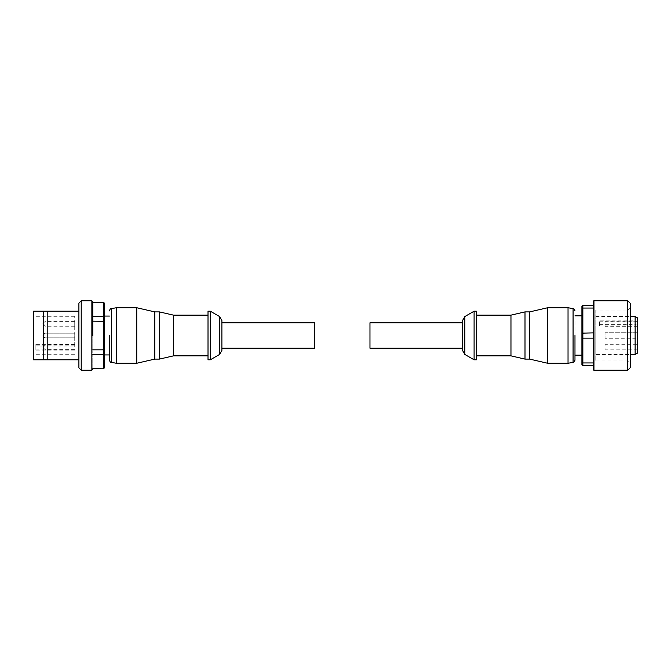 <?xml version="1.0" encoding="UTF-8"?>
<svg xmlns="http://www.w3.org/2000/svg" width="671" height="671" viewBox="0 0 671 671"><rect width="100%" height="100%" fill="white"/><g stroke="black" fill="none" stroke-linecap="round" stroke-linejoin="round"><path stroke-width="0.5" stroke-dasharray="3.35 2.52" d="M221.891 348.224L221.891 322.776M109.44 335.5L109.44 360.101L109.44 335.5M92.783 335.5L92.783 301.715L92.783 335.5M314.447 322.776L314.447 348.224M210.325 359.799L210.325 311.201M208.01 359.799L208.01 311.201M173.454 355.865L173.454 315.135M159.421 359.102L159.421 311.898M154.791 359.102L154.791 311.898M136.75 363.263L136.75 307.737M116.385 363.263L116.385 307.737M104.349 335.5L104.349 316.066L104.349 335.5M104.349 367.893L104.349 303.107M92.783 368.715L92.783 354.38L92.783 368.715L103.426 368.815M104.349 353.684L103.426 354.38L103.426 368.715L104.349 367.809M81.216 370.207L81.216 300.793M78.901 367.893L78.901 303.107M78.901 335.5L78.901 359.799L78.901 335.5M78.901 359.799L43.732 359.799L43.732 311.201L78.901 311.201M47.205 359.799L47.205 311.201M33.55 359.799L33.55 311.201M74.733 350.899L35.865 350.899L35.865 346.974L74.733 346.974L74.733 335.5L74.733 346.974M74.733 335.5L74.733 316.293L74.733 335.5M74.733 347.066L74.733 344.751L74.733 347.066M74.733 323.934L74.733 326.249L74.733 323.934M221.891 335.5L221.891 320.553L221.891 335.5M208.01 335.5L208.01 355.865L208.01 335.5M104.349 303.191L103.426 302.285L92.783 302.285L92.783 316.62L92.783 302.285M103.426 302.185L103.426 321.166L92.783 321.166L92.783 349.834L92.783 316.62L103.426 316.62L104.349 317.316M104.349 321.384L103.426 321.166L103.426 354.38L92.783 354.38L92.783 349.834L104.349 349.616M92.783 349.834L92.783 354.38M92.783 316.62L92.783 321.166M33.55 335.5L33.55 316.293L33.55 335.5M74.733 344.34L35.865 344.34L35.865 350.899M35.865 346.974L35.865 344.34M462.529 322.776L462.529 348.224M574.98 335.5L574.98 360.101L574.98 335.5M369.973 348.224L369.973 322.776M474.095 311.201L474.095 359.799M476.41 311.201L476.41 359.799M510.967 315.135L510.967 355.865M524.999 311.898L524.999 359.102M529.629 311.898L529.629 359.102M547.67 307.737L547.67 363.263M568.035 307.737L568.035 363.263M574.98 315.831L574.98 355.169L574.98 315.831M581.916 315.831L581.916 355.169L581.916 315.831M627.729 300.793L627.729 370.207M630.505 303.569L630.505 367.431M595.798 310.052L595.798 360.948L595.798 310.052L627.729 310.052L627.729 360.948L630.505 363.732L630.505 307.268L630.505 363.732M595.798 360.948L627.729 360.948L627.729 310.052L630.505 307.268M595.798 354.473L595.798 316.527L595.798 354.473L630.505 354.473M595.798 316.527L630.505 316.527M635.135 316.527L635.135 320.126L599.505 320.126L599.505 326.894L599.505 320.126M599.505 324.378L635.135 324.378L635.135 354.473M635.135 324.378L637.45 325.334L637.45 353.139M637.45 321.157L637.45 326.71L637.45 321.157L605.057 321.157L605.057 326.71L605.057 321.157M637.45 326.71L605.057 326.71M637.45 332.724L605.057 332.724L605.057 338.276L605.057 332.724L605.057 338.276L605.057 332.724L637.45 332.724L637.45 338.276L605.057 338.276L637.45 338.276L637.45 332.724M637.45 344.29L637.45 349.843L637.45 344.29L605.057 344.29L605.057 349.843L605.057 344.29M637.45 349.843L605.057 349.843M462.529 335.5L462.529 320.553L462.529 335.5M476.41 335.5L476.41 355.865L476.41 335.5M581.916 308.694L582.847 308.048L582.847 305.422L581.916 306.345L581.916 364.655L582.847 365.578L582.847 362.952L593.491 362.952L593.491 338.125L593.491 365.578L582.847 365.578M581.916 362.306L582.847 362.952L582.847 332.875L593.491 332.875L593.491 308.048L593.491 338.125L581.916 337.849M581.916 333.151L582.847 332.875L582.847 308.048L593.491 308.048L593.491 305.422L593.491 308.048M582.847 305.422L593.491 305.422M593.491 338.125L593.491 332.875M593.491 365.578L593.491 362.952M593.491 369.746L593.491 301.254M637.45 317.861L637.45 321.082L635.135 320.126M637.45 325.334L637.45 321.082M219.576 354.447L219.576 316.553M111.352 362.382L111.352 308.618M91.86 370.207L91.86 300.793M44.89 335.5L44.89 333.185L44.89 335.5M44.89 347.066L44.89 344.751L44.89 347.066M44.89 323.934L44.89 326.249L44.89 323.934M35.865 349.079L74.733 349.079M74.733 345.154L35.865 345.154M464.844 316.553L464.844 354.447M573.068 308.618L573.068 362.382M593.952 300.793L593.952 370.207M637.45 326.014L599.505 326.014M599.505 321.753L637.45 321.753M74.733 354.707L33.55 354.707M74.733 333.185L44.89 333.185L42.801 335.265L44.89 333.185L74.733 333.185M74.733 344.751L44.89 344.751L42.801 346.84M74.733 321.619L44.89 321.619L42.801 323.699M74.733 316.293L33.55 316.293M74.733 337.815L44.89 337.815L42.801 335.735L44.89 337.815L74.733 337.815M74.733 349.381L44.89 349.381L42.801 347.301M74.733 326.249L44.89 326.249L42.801 324.16M637.45 326.894L599.505 326.894"/><path stroke-width="1.01" d="M221.891 335.5L221.891 350.447L221.891 335.5L221.891 348.224L314.447 348.224L314.447 322.776L221.891 322.776L221.891 335.5L221.891 320.553L221.891 335.5M109.44 335.5L109.44 360.101L109.44 335.5M92.783 335.5L92.783 301.715L92.783 335.5M219.576 354.447L219.576 316.553L210.325 311.201L210.325 359.799L219.576 354.447L221.891 350.447M210.325 311.201L208.01 311.201L208.01 359.799L210.325 359.799M208.01 315.135L173.454 315.135L173.454 355.865L208.01 355.865M173.454 315.135L159.421 311.898L159.421 359.102L173.454 355.865M159.421 311.898L154.791 311.898L154.791 359.102L159.421 359.102M154.791 311.898L136.75 307.737L136.75 363.263L154.791 359.102M109.44 360.101C109.927 361.77 110.564 362.525 111.352 362.382L111.352 308.618L116.385 307.737L116.385 363.263L136.75 363.263M104.349 303.191L103.426 302.285L104.349 303.107L104.349 367.893L103.426 368.815L92.783 368.715M91.86 370.207L91.86 300.793L81.216 300.793L81.216 370.207L91.86 370.207L92.783 369.285M81.216 300.793L78.901 303.107L78.901 367.893L81.216 370.207M78.901 311.201L47.205 311.201L47.205 359.799L78.901 359.799M47.205 311.201L33.55 311.201L33.55 359.799L47.205 359.799M43.732 311.201L43.732 359.799M104.349 367.809L103.426 368.715L103.426 349.834L92.783 349.834M104.349 353.684L103.426 354.38L92.783 354.38M104.349 349.616L103.426 349.834L103.426 316.62L92.783 316.62M104.349 321.384L92.783 321.166M104.349 317.316L103.426 316.62L103.426 302.285L92.783 302.285M462.529 335.5L462.529 350.447L462.529 322.776L369.973 322.776L369.973 348.224L462.529 348.224L462.529 320.553L462.529 335.5M574.98 335.5L574.98 360.101L574.98 335.5M593.952 300.793A0.461 0.461 0 0 0 593.491 301.254L593.491 369.746A0.461 0.461 0 0 0 593.952 370.207L627.729 370.207L627.729 300.793L593.952 300.793L593.952 370.207M464.844 316.553L464.844 354.447L474.095 359.799L474.095 311.201L464.844 316.553L462.529 320.553M474.095 359.799L476.41 359.799L476.41 311.201L474.095 311.201M476.41 355.865L510.967 355.865L510.967 315.135L476.41 315.135M510.967 355.865L524.999 359.102L524.999 311.898L510.967 315.135M524.999 359.102L529.629 359.102L529.629 311.898L524.999 311.898M529.629 359.102L547.67 363.263L547.67 307.737L529.629 311.898M568.035 307.737L573.068 308.618L573.068 362.382L568.035 363.263L568.035 307.737L547.67 307.737M574.98 315.831L581.916 315.831M574.98 355.169L581.916 355.169M627.729 300.793L630.505 303.569L630.505 367.431L627.729 370.207M630.505 316.527L635.135 316.527L637.45 317.861L637.45 353.139L635.135 354.473L635.135 316.527M630.505 354.473L635.135 354.473M581.916 362.306L582.847 362.952L582.847 365.578L581.916 364.655L581.916 306.345L582.847 305.422L582.847 308.048L593.491 308.048M581.916 308.694L582.847 308.048L582.847 338.125L593.491 338.125M581.916 333.151L593.491 332.875M581.916 337.849L582.847 338.125L582.847 362.952L593.491 362.952M582.847 365.578L593.491 365.578M593.491 305.422L582.847 305.422M91.86 300.793L92.783 301.715M116.385 307.737L136.75 307.737M109.44 316.066L104.349 316.066M219.576 316.553L221.891 320.553M111.352 362.382L116.385 363.263M111.352 308.618C110.564 308.475 109.927 309.23 109.44 310.899M109.44 354.934L104.349 354.934M103.426 368.815L92.783 368.815M103.426 302.185L92.783 302.185M464.844 354.447L462.529 350.447M573.068 362.382C573.856 362.525 574.493 361.77 574.98 360.101M568.035 363.263L547.67 363.263M573.068 308.618C573.856 308.475 574.493 309.23 574.98 310.899"/></g></svg>
